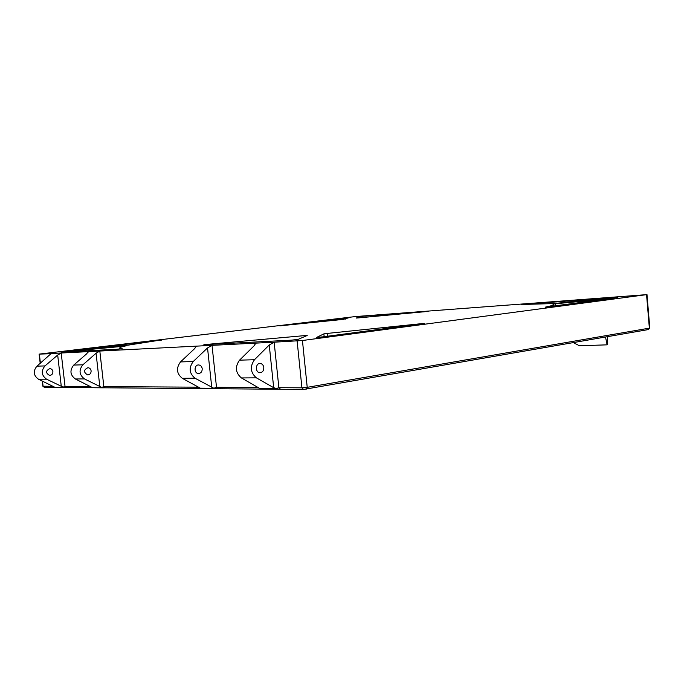 <?xml version="1.0" encoding="UTF-8"?>
<svg xmlns="http://www.w3.org/2000/svg" width="684" height="684" viewBox="0 0 684 684"><rect width="100%" height="100%" fill="white"/><g stroke="black" fill="none" stroke-linecap="round" stroke-linejoin="round"><path stroke-width="1.03" d="M52.907 371.6C52.899 373.943 51.779 375.217 49.556 375.413C45.529 372.994 45.614 370.728 49.821 368.625C51.539 368.821 52.574 369.813 52.907 371.6M91.117 370.865C91.109 373.361 89.946 374.712 87.646 374.926C83.457 372.344 83.542 369.924 87.911 367.684C89.698 367.898 90.767 368.958 91.117 370.865M202.216 368.71C202.216 371.66 200.959 373.259 198.445 373.507C193.777 373.481 194.059 364.563 198.711 364.965C200.66 365.213 201.831 366.47 202.216 368.71M263.802 367.522C263.81 370.719 262.511 372.455 259.92 372.729C255.089 372.694 255.354 363.007 260.168 363.452C262.186 363.726 263.4 365.085 263.802 367.522M648.295 329.577L649.791 328.072L307.219 387.332L301.926 387.828L278.867 387.683L275.917 388.726L260.006 388.615L262.836 389.111L303.585 389.444L648.295 329.577L649.364 328.183L646.551 294.65L302.439 340.512L274.156 342.197L269.248 345.001L273.685 387.691L278.713 389.239M44.409 387.298L262.887 389.111M573.372 342.633L579.433 345.771M605.502 337.032L607.135 344.839L607.537 336.682M216.563 388.743L213.853 388.264L200.301 388.161L203.071 388.632M104.19 387.828L94.46 387.751M65.467 387.52L56.892 387.452M53.061 386.298L42.861 386.212L42.254 381.048M90.493 386.528L65.031 386.366L63.073 387.135L46.512 379.158C41.433 375.354 40.92 370.942 44.982 365.923L57.687 355.064L61.286 386.374M198.813 387.187L103.84 386.605L101.702 387.426L84.483 378.919C79.199 374.858 78.669 370.147 82.875 364.803L96.059 353.243L99.83 386.614M258.518 387.554L216.503 387.298L213.853 388.264L195.025 378.226C189.246 373.421 188.647 367.855 193.221 361.537L207.526 347.934L211.749 387.306M44.982 365.923L36.953 366.154L50.984 353.705L39.125 354.115L355.552 316.547L646.551 294.65M54.455 387.076L38.466 379.21C33.431 375.456 32.926 371.104 36.953 366.154M82.875 364.803L73.752 365.068L86.825 353.679L87.92 351.653L61.201 353.012L57.687 355.064M91.921 387.358L75.343 378.979C70.101 374.977 69.571 370.343 73.752 365.068M193.221 361.537L180.508 361.913L194.709 348.549L196.069 346.531L195.513 346.189L99.821 351.046L96.059 353.243M200.301 388.161L182.286 378.312C176.558 373.584 175.968 368.12 180.508 361.913M273.685 387.691L256.38 377.842C250.395 372.618 249.763 366.581 254.482 359.724L239.528 360.169L254.2 345.719L255.5 343.624L254.773 343.18L212.023 345.352L207.526 347.934M260.006 388.615L241.409 377.936C235.467 372.814 234.843 366.889 239.528 360.169M279.859 325.917L345.249 318.06L345.352 319.146M279.85 325.841L343.274 319.385L348.678 317.761L345.249 318.06M555.442 306.047L555.237 303.773L614.848 298.173M545.567 307.125L614.831 297.942M617.558 297.172L553.407 303.576L521.618 304.491L617.566 297.292M124.514 345.873L126.352 345.762C122.128 346.66 119.914 347.378 119.717 347.908L122.162 348.643L116.665 349.267L61.346 352.14L124.548 346.164M362.939 317.462L362.819 316.264L428.21 311.391L358.296 317.906L356.338 318.051L359.22 316.649L359.331 317.812M161.68 339.88L128.25 345.138L71.675 350.618L161.698 340.076M327.662 336.229L327.379 333.407L424.55 323.344L322.583 336.896L316.666 337.392L323.883 333.869L324.173 336.69M304.406 335.639L307.219 335.485L298.053 339.401L291.581 340.136L203.883 344.676L304.406 335.639L304.508 336.648M545.558 307.073C551.005 305.97 553.749 305.141 553.784 304.585L552.86 304.072L555.237 303.773M362.819 316.264L359.22 316.649M327.379 333.407L323.883 333.869M254.482 359.724L269.248 345.001M280.517 389.256L278.867 387.683L274.156 342.197L254.773 343.18L254.952 344.864M66.442 387.529L65.031 386.366L61.201 353.012L50.719 353.543L50.787 354.175M105.302 387.837L103.84 386.605L99.821 351.046L87.92 351.653L88.014 352.422M218.102 388.751L216.503 387.298L212.023 345.352L195.513 346.189L195.65 347.498M44.46 387.349L43.083 386.238L42.502 381.168M303.585 389.444L301.926 387.828L297.13 341.025M306.227 389.196L307.219 387.332L302.439 340.512M40.416 363.213L39.364 354.124M46.512 379.158L38.466 379.21M84.483 378.919L75.343 378.979M195.025 378.226L182.286 378.312M256.38 377.842L241.409 377.936M578.955 345.779L607.135 344.839M44.349 387.332L42.861 386.212M40.202 363.392L39.125 354.115M553.929 306.244L553.784 304.585M119.837 348.977L119.734 348.028M646.987 294.565L649.8 328.063"/></g></svg>
